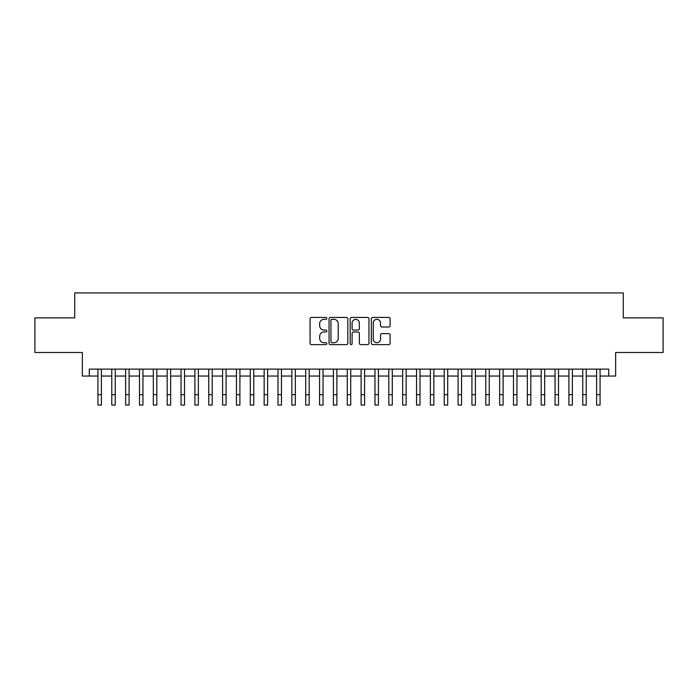 <?xml version="1.0" encoding="UTF-8"?>
<svg xmlns="http://www.w3.org/2000/svg" width="698" height="698" viewBox="0 0 698 698"><rect width="100%" height="100%" fill="white"/><g stroke="black" fill="none" stroke-linecap="round" stroke-linejoin="round"><path stroke-width="1.05" d="M326.839 318.384A0.951 0.951 0 0 0 325.887 317.433L311.439 317.433A1.361 1.361 0 0 0 310.078 318.785L310.078 343.268A1.361 1.361 0 0 0 311.439 344.62L325.887 344.62A0.951 0.951 0 0 0 326.839 343.669A0.951 0.951 0 0 0 325.887 342.718L324.012 342.718A4.354 4.354 0 0 1 319.667 338.373L319.667 336.331A4.354 4.354 0 0 1 324.012 331.978L325.887 331.978A0.951 0.951 0 0 0 326.839 331.026A0.951 0.951 0 0 0 325.887 330.075L324.012 330.075A4.354 4.354 0 0 1 319.667 325.722L319.667 323.68A4.354 4.354 0 0 1 324.012 319.335L325.887 319.335A0.951 0.951 0 0 0 326.839 318.384M388.734 327.013A1.361 1.361 0 0 0 390.095 325.652L390.095 318.785A1.361 1.361 0 0 0 388.734 317.433L372.688 317.433A1.361 1.361 0 0 0 371.336 318.785L371.336 343.268A1.361 1.361 0 0 0 372.688 344.62L388.734 344.62A1.361 1.361 0 0 0 390.095 343.268L390.095 334.97A1.361 1.361 0 0 0 388.734 333.609L381.867 333.609A1.361 1.361 0 0 0 380.515 334.97L380.515 339.08A3.638 3.638 0 0 1 376.876 342.718A3.638 3.638 0 0 1 373.238 339.08L373.238 322.973A3.638 3.638 0 0 1 376.876 319.335A3.638 3.638 0 0 1 380.515 322.973L380.515 325.652A1.361 1.361 0 0 0 381.867 327.013L388.734 327.013M89.274 376.048L89.274 369.12L608.726 369.12L608.726 376.048L615.653 376.048L615.653 352.499L663.1 352.499L663.1 317.869L623.279 317.869L623.279 292.933L74.721 292.933L74.721 317.869L34.9 317.869L34.9 352.499L82.347 352.499L82.347 376.048L97.929 376.048M347.813 318.785A1.361 1.361 0 0 0 346.452 317.433L330.407 317.433A1.361 1.361 0 0 0 329.046 318.785L329.046 343.268A1.361 1.361 0 0 0 330.407 344.62L346.452 344.62A1.361 1.361 0 0 0 347.813 343.268L347.813 318.785M351.548 317.433L367.593 317.433A1.361 1.361 0 0 1 368.954 318.785L368.954 343.268A1.361 1.361 0 0 1 367.593 344.62L360.726 344.62A1.361 1.361 0 0 1 359.365 343.268L359.365 333.339A1.361 1.361 0 0 0 358.004 331.978L353.45 331.978A1.361 1.361 0 0 0 352.097 333.339L352.097 343.669A0.951 0.951 0 0 1 351.138 344.62A0.951 0.951 0 0 1 350.187 343.669L350.187 318.785A1.361 1.361 0 0 1 351.548 317.433M101.393 376.048L111.776 376.048M115.24 376.048L125.631 376.048M129.095 376.048L139.487 376.048M142.95 376.048L153.333 376.048M156.797 376.048L167.188 376.048M170.652 376.048L181.044 376.048M184.508 376.048L194.89 376.048M198.354 376.048L208.746 376.048M212.209 376.048L222.601 376.048M226.065 376.048L236.448 376.048M239.911 376.048L250.303 376.048M253.767 376.048L264.158 376.048M267.622 376.048L278.005 376.048M281.469 376.048L291.86 376.048M295.324 376.048L305.715 376.048M309.179 376.048L319.562 376.048M323.026 376.048L333.417 376.048M336.881 376.048L347.272 376.048M350.728 376.048L361.119 376.048M364.583 376.048L374.974 376.048M378.438 376.048L388.821 376.048M392.285 376.048L402.676 376.048M406.14 376.048L416.531 376.048M419.995 376.048L430.378 376.048M433.842 376.048L444.233 376.048M447.697 376.048L458.089 376.048M461.553 376.048L471.935 376.048M475.399 376.048L485.791 376.048M489.254 376.048L499.646 376.048M503.11 376.048L513.492 376.048M516.956 376.048L527.348 376.048M530.812 376.048L541.203 376.048M544.667 376.048L555.05 376.048M558.513 376.048L568.905 376.048M572.369 376.048L582.76 376.048M586.224 376.048L596.607 376.048M600.071 376.048L608.726 376.048M331.899 319.335A0.951 0.951 0 0 0 330.948 320.286L330.948 341.767A0.951 0.951 0 0 0 331.899 342.718L333.871 342.718A4.354 4.354 0 0 0 338.225 338.373L338.225 323.68A4.354 4.354 0 0 0 333.871 319.335L331.899 319.335M359.365 323.034A3.638 3.638 0 0 0 355.727 319.405A3.638 3.638 0 0 0 352.097 323.034L352.097 328.714A1.361 1.361 0 0 0 353.45 330.075L358.004 330.075A1.361 1.361 0 0 0 359.365 328.714L359.365 323.034M97.929 394.675L101.393 394.675L101.393 405.067L97.929 405.067L97.929 369.12M101.393 394.675L101.393 369.12M111.776 394.675L115.24 394.675L115.24 405.067L111.776 405.067L111.776 369.12M115.24 394.675L115.24 369.12M125.631 394.675L129.095 394.675L129.095 405.067L125.631 405.067L125.631 369.12M129.095 394.675L129.095 369.12M139.487 394.675L142.95 394.675L142.95 405.067L139.487 405.067L139.487 369.12M142.95 394.675L142.95 369.12M153.333 394.675L156.797 394.675L156.797 405.067L153.333 405.067L153.333 369.12M156.797 394.675L156.797 369.12M167.188 394.675L170.652 394.675L170.652 405.067L167.188 405.067L167.188 369.12M170.652 394.675L170.652 369.12M181.044 394.675L184.508 394.675L184.508 405.067L181.044 405.067L181.044 369.12M184.508 394.675L184.508 369.12M194.89 394.675L198.354 394.675L198.354 405.067L194.89 405.067L194.89 369.12M198.354 394.675L198.354 369.12M208.746 394.675L212.209 394.675L212.209 405.067L208.746 405.067L208.746 369.12M212.209 394.675L212.209 369.12M222.601 394.675L226.065 394.675L226.065 405.067L222.601 405.067L222.601 369.12M226.065 394.675L226.065 369.12M236.448 394.675L239.911 394.675L239.911 405.067L236.448 405.067L236.448 369.12M239.911 394.675L239.911 369.12M250.303 394.675L253.767 394.675L253.767 405.067L250.303 405.067L250.303 369.12M253.767 394.675L253.767 369.12M264.158 394.675L267.622 394.675L267.622 405.067L264.158 405.067L264.158 369.12M267.622 394.675L267.622 369.12M278.005 394.675L281.469 394.675L281.469 405.067L278.005 405.067L278.005 369.12M281.469 394.675L281.469 369.12M291.86 394.675L295.324 394.675L295.324 405.067L291.86 405.067L291.86 369.12M295.324 394.675L295.324 369.12M305.715 394.675L309.179 394.675L309.179 405.067L305.715 405.067L305.715 369.12M309.179 394.675L309.179 369.12M319.562 394.675L323.026 394.675L323.026 405.067L319.562 405.067L319.562 369.12M323.026 394.675L323.026 369.12M333.417 394.675L336.881 394.675L336.881 405.067L333.417 405.067L333.417 369.12M336.881 394.675L336.881 369.12M347.272 394.675L350.728 394.675L350.728 405.067L347.272 405.067L347.272 369.12M350.728 394.675L350.728 369.12M361.119 394.675L364.583 394.675L364.583 405.067L361.119 405.067L361.119 369.12M364.583 394.675L364.583 369.12M374.974 394.675L378.438 394.675L378.438 405.067L374.974 405.067L374.974 369.12M378.438 394.675L378.438 369.12M388.821 394.675L392.285 394.675L392.285 405.067L388.821 405.067L388.821 369.12M392.285 394.675L392.285 369.12M402.676 394.675L406.14 394.675L406.14 405.067L402.676 405.067L402.676 369.12M406.14 394.675L406.14 369.12M416.531 394.675L419.995 394.675L419.995 405.067L416.531 405.067L416.531 369.12M419.995 394.675L419.995 369.12M430.378 394.675L433.842 394.675L433.842 405.067L430.378 405.067L430.378 369.12M433.842 394.675L433.842 369.12M444.233 394.675L447.697 394.675L447.697 405.067L444.233 405.067L444.233 369.12M447.697 394.675L447.697 369.12M458.089 394.675L461.553 394.675L461.553 405.067L458.089 405.067L458.089 369.12M461.553 394.675L461.553 369.12M471.935 394.675L475.399 394.675L475.399 405.067L471.935 405.067L471.935 369.12M475.399 394.675L475.399 369.12M485.791 394.675L489.254 394.675L489.254 405.067L485.791 405.067L485.791 369.12M489.254 394.675L489.254 369.12M499.646 394.675L503.11 394.675L503.11 405.067L499.646 405.067L499.646 369.12M503.11 394.675L503.11 369.12M513.492 394.675L516.956 394.675L516.956 405.067L513.492 405.067L513.492 369.12M516.956 394.675L516.956 369.12M527.348 394.675L530.812 394.675L530.812 405.067L527.348 405.067L527.348 369.12M530.812 394.675L530.812 369.12M541.203 394.675L544.667 394.675L544.667 405.067L541.203 405.067L541.203 369.12M544.667 394.675L544.667 369.12M555.05 394.675L558.513 394.675L558.513 405.067L555.05 405.067L555.05 369.12M558.513 394.675L558.513 369.12M568.905 394.675L572.369 394.675L572.369 405.067L568.905 405.067L568.905 369.12M572.369 394.675L572.369 369.12M582.76 394.675L586.224 394.675L586.224 405.067L582.76 405.067L582.76 369.12M586.224 394.675L586.224 369.12M596.607 394.675L600.071 394.675L600.071 405.067L596.607 405.067L596.607 369.12M600.071 394.675L600.071 369.12"/></g></svg>
